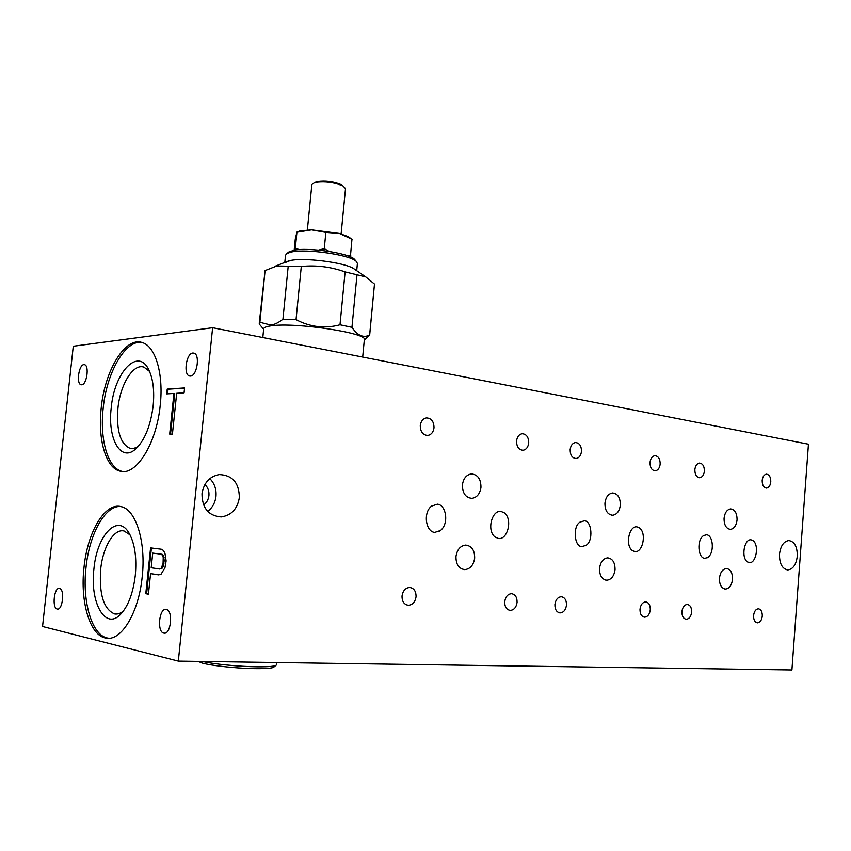<?xml version="1.0" encoding="UTF-8"?>
<svg xmlns="http://www.w3.org/2000/svg" width="851" height="851" viewBox="0 0 851 851"><rect width="100%" height="100%" fill="white"/><g stroke="black" fill="none" stroke-linecap="round" stroke-linejoin="round"><path stroke-width="1.28" d="M73.271 346.24L212.622 327.72L178.327 661.11L42.55 626.485L73.271 346.24M178.327 661.11L791.919 669.95L808.45 444.211L212.622 327.72M101.216 407.948C97.642 438.893 105.694 467.795 119.863 471.103C135.788 476.549 156.605 443.828 160.243 405.108C163.732 373.908 155.435 346.336 142.383 342.613C125.374 336.198 104.811 370.238 101.216 407.948M84.015 567.33C79.973 601.668 89.929 635.857 105.96 638.08C121.087 641.643 138.766 612.805 142.202 576.787C146.17 541.842 135.82 509.345 121.097 506.643C105.003 502.164 87.483 531.992 84.015 567.33M166.253 609.465L166.243 609.454C159.201 607.54 156.658 632.027 163.807 633.091L163.924 633.112C170.998 635.006 173.434 610.241 166.253 609.465M192.858 353.027C186.316 353.154 183.125 374.525 189.422 375.951L190.464 376.068C196.985 376.174 200.315 354.601 194.007 353.144L192.858 353.027M83.866 364.643C78.803 364.685 76.09 383.758 81.015 384.716L81.675 384.79C86.728 384.918 89.525 365.675 84.589 364.707L83.866 364.643M59.474 588.435L59.464 588.435C54.113 586.903 51.783 608.274 57.23 609.018L57.304 609.039C62.687 610.55 64.953 588.966 59.474 588.435M166.136 560.905L165.02 553.703L163.498 550.501L161.328 549.225L150.584 547.884L145.776 593.7L148.425 594.189L150.584 573.617L158.648 574.882L161.03 574.255L164.945 567.787L166.136 560.905M184.582 387.928L167.221 389.088L166.722 393.875L173.934 393.439L169.689 434.116L172.423 434.074L176.678 393.268L184.071 392.822L184.582 387.928M159.722 569.032L151.191 567.755L152.733 553.097L161.264 554.214L162.53 555.384L163.232 557.49L163.073 563.49L161.19 568.245L159.722 569.032L162.03 568.298L163.147 566.447L164.222 560.575L163.371 555.448L162.115 554.278L152.733 553.097M753.571 615.571C753.529 619.89 754.826 622.304 757.464 622.836C760.113 622.507 761.719 620.241 762.294 616.05C762.336 611.731 761.039 609.305 758.369 608.795C755.741 609.135 754.146 611.39 753.571 615.571M694.852 469.635C694.873 474.635 696.512 477.337 699.767 477.719C702.341 477.241 703.883 475.049 704.383 471.167C704.362 466.146 702.713 463.455 699.437 463.082C696.884 463.582 695.352 465.763 694.852 469.635M639.995 609.242C639.952 613.943 641.484 616.581 644.611 617.156C647.739 616.805 649.632 614.358 650.292 609.816C650.345 605.093 648.792 602.455 645.643 601.902C642.548 602.263 640.665 604.71 639.995 609.242M570.149 449.615C570.191 455.189 572.202 458.157 576.17 458.508C579.148 457.923 580.925 455.572 581.488 451.434C581.446 445.839 579.414 442.882 575.414 442.552C572.468 443.158 570.713 445.509 570.149 449.615M719.446 578.244C719.393 584.733 721.414 588.328 725.499 589.062C729.371 588.53 731.722 585.286 732.52 579.318C732.573 572.819 730.541 569.213 726.414 568.521C722.584 569.074 720.254 572.308 719.446 578.244M604.933 503.122C604.944 510.557 607.518 514.6 612.656 515.238C616.943 514.536 619.507 511.153 620.347 505.09C620.336 497.612 617.73 493.58 612.539 492.984C608.316 493.718 605.784 497.101 604.933 503.122M704.745 558.33L707.596 557.554C714.67 553.288 713.351 535.173 706.575 534.779L703.607 535.577C696.533 539.917 697.98 558.096 704.745 558.33M582.031 546.544L585.956 545.363C593.583 541.385 591.913 520.152 584.18 520.865L580.084 522.088C572.457 526.226 574.34 547.448 582.031 546.544M751.071 539.832C744.317 538.598 740.774 557.682 747.529 561.937L749.348 562.617C756.156 563.681 759.528 544.608 752.784 540.481L751.071 539.832M636.952 526.865C629.187 525.492 624.804 545.395 632.442 550.629L634.942 551.618C642.782 552.799 646.951 532.886 639.303 527.801L636.952 526.865M516.546 441.009C516.621 446.849 518.802 449.934 523.11 450.253C526.258 449.615 528.131 447.19 528.726 442.967C528.652 437.106 526.45 434.031 522.11 433.733C518.993 434.393 517.142 436.818 516.546 441.009M504.728 601.7C504.675 606.859 506.526 609.763 510.292 610.39C514.025 610.018 516.291 607.348 517.078 602.38C517.131 597.2 515.249 594.296 511.451 593.69C507.749 594.094 505.515 596.764 504.728 601.7M402.023 595.977C401.97 601.487 404.087 604.582 408.374 605.263C412.607 604.87 415.171 602.029 416.054 596.753C416.107 591.2 413.958 588.105 409.618 587.467C405.438 587.903 402.906 590.743 402.023 595.977M420.277 425.553C420.394 431.893 422.926 435.18 427.893 435.425C431.34 434.691 433.393 432.138 434.021 427.766C433.914 421.405 431.34 418.118 426.33 417.915C422.926 418.681 420.915 421.224 420.277 425.553M455.966 556.575C455.934 564.458 458.891 568.808 464.837 569.627C470.295 568.957 473.571 565.128 474.677 558.118C474.698 550.182 471.688 545.842 465.646 545.087C460.295 545.81 457.072 549.65 455.966 556.575M462.412 484.942C462.465 493.282 465.657 497.75 471.975 498.346C477.007 497.495 480.007 493.814 480.975 487.315C480.921 478.922 477.677 474.464 471.263 473.943C466.327 474.847 463.37 478.517 462.412 484.942M434.797 532.396L440.414 530.524C449.19 524.003 446.296 504.813 437.371 504.175L431.521 506.143C422.798 512.77 425.904 531.981 434.797 532.396M500.962 511.408C491.984 509.887 486.442 530.439 495.016 536.992L498.58 538.523C507.664 539.821 512.93 519.206 504.303 512.845L500.962 511.408M779.484 554.288C779.431 563.702 782.239 568.915 787.898 569.915C793.1 569.117 796.238 564.532 797.302 556.16C797.366 546.704 794.526 541.502 788.781 540.555C783.665 541.396 780.558 545.97 779.484 554.288M201.985 493.729C202.144 508.238 208.58 515.961 221.303 516.908C231.429 515.344 237.45 508.93 239.344 497.644C239.152 482.825 232.451 475.135 219.25 474.571C209.591 476.4 203.836 482.783 201.985 493.729M724.063 518.312C724.052 525.046 726.18 528.737 730.445 529.375C734.115 528.769 736.328 525.631 737.062 519.972C737.072 513.206 734.924 509.526 730.626 508.919C726.988 509.547 724.807 512.685 724.063 518.312M599.529 568.383C599.476 575.489 601.902 579.435 606.784 580.212C611.348 579.627 614.103 576.106 615.039 569.659C615.082 562.522 612.635 558.586 607.688 557.852C603.189 558.469 600.466 561.979 599.529 568.383M554.916 604.497C554.863 609.486 556.597 612.284 560.118 612.901C563.617 612.539 565.745 609.944 566.479 605.135C566.532 600.125 564.787 597.328 561.224 596.732C557.756 597.125 555.66 599.71 554.916 604.497M650.015 462.433C650.036 467.646 651.802 470.433 655.302 470.816C658.025 470.295 659.653 468.05 660.174 464.072C660.153 458.849 658.366 456.062 654.845 455.7C652.153 456.232 650.536 458.476 650.015 462.433M681.938 611.571C681.885 616.135 683.332 618.698 686.278 619.251C689.225 618.911 691.012 616.528 691.64 612.114C691.682 607.54 690.225 604.987 687.257 604.444C684.342 604.806 682.566 607.178 681.938 611.571M762.188 480.443C762.188 485.155 763.645 487.708 766.56 488.102C768.921 487.655 770.325 485.57 770.793 481.826C770.793 477.113 769.325 474.56 766.389 474.177C764.049 474.635 762.645 476.72 762.188 480.443M202.687 661.461C212.835 664.046 239.482 666.641 257.502 666.79C268.959 666.876 275.213 666.29 276.267 665.057L276.554 662.525M199.304 661.408L199.368 661.493C198.996 664.174 233.206 668.514 256.194 668.631C267.054 668.695 272.99 668.141 274.001 666.939L275.82 665.429M203.591 505.026C206.655 502.739 208.431 499.59 208.931 495.559C209.272 491.091 207.931 487.4 204.921 484.506M209.846 478.613C214.484 483.347 216.526 489.24 215.984 496.293C215.218 502.643 212.463 507.685 207.729 511.44M149.51 371.376L143.957 367.132C133.277 363.175 120.182 384.482 117.917 408.395C116.3 430.372 120.236 443.637 129.735 448.19C132.586 448.945 135.554 448.222 138.628 446.009M111.226 407.842C107.449 438.191 120.385 462.274 135.118 449.488C144.479 440.924 150.499 426.383 153.159 405.853C154.542 391.183 153.159 379.344 149.031 370.323C138.383 346.517 114.279 371.983 111.226 407.842M122.714 471.518L121.884 471.326C107.683 468.018 99.61 439.148 103.184 408.225C106.62 372.812 125.012 340.102 141.564 342.368M130.001 534.832L124.118 531.013C114.002 528.29 102.854 546.98 100.673 569.362C99.024 594.37 103.662 609.22 114.587 613.933C117.544 614.454 120.512 613.454 123.512 610.922M135.288 575.446C136.841 558.107 134.915 544.278 129.533 533.971C118.246 512.419 96.94 534.588 93.94 568.745C89.717 601.965 104.939 630.4 120.278 614.645C128.065 606.54 133.075 593.477 135.288 575.446M108.875 638.25L108.013 638.122C91.961 635.91 81.973 601.753 86.015 567.457C89.302 534.417 104.854 505.771 120.225 506.473M150.584 573.617L158.85 574.84M145.776 593.7L148.436 594.072M151.414 547.98L146.617 593.743M184.561 388.12L168.041 389.215L167.562 393.832M173.934 393.439L174.763 393.566L170.53 434.106M161.19 568.245L162.03 568.298M162.307 566.394L163.147 566.447M163.073 563.49L163.913 563.543M163.381 560.522L164.222 560.575M163.232 557.49L164.083 557.543M162.53 555.384L163.371 555.448M161.264 554.214L162.115 554.278M167.221 389.088L168.041 389.215M362.686 357.058L364.345 339.655C368.1 333.113 295.488 322.072 271.331 325.805C266.384 326.454 263.831 327.454 263.682 328.794L262.81 337.528M369.632 335.039L374.483 284.053L365.749 276.883L345.112 271.905C330.911 266.81 316.306 264.991 301.297 266.459L276.745 265.98L265.087 270.575L259.885 322.274L270.841 325.05C274.533 324.593 278.564 322.657 282.936 319.231L296.042 319.625C310.221 327.124 324.869 328.848 339.996 324.774L351.952 327.305C357.484 335.592 363.377 338.166 369.632 335.039L364.302 340.123M369.653 335.326L374.483 284.053M285.128 262.608L290.414 260.48C304.052 257.438 342.645 262.236 353.08 268.203L355.814 270.086M282.936 319.231L288.202 266.257M263.64 329.209L259.544 324.369L259.885 322.274M265.087 270.575L259.236 323.359M356.707 270.692L357.399 263.459L356.292 261.427C350.527 254.906 306.424 248.449 291.255 252.034L286.978 253.438L285.532 255.194L284.808 262.416M355.25 260.193L354.441 259.236C348.963 253.045 307.562 246.981 293.276 250.375L288.34 252.407M351.974 239.152L350.367 256.842M347.091 255.587L350.74 255.396M352.282 239.354L339.411 233.451L325.859 232.387L324.263 248.673L329.188 251.428M318.551 250.098L324.263 248.673M325.859 232.387L311.562 229.855L296.914 232.217L295.308 248.375L299.478 249.62M295.031 250.077L295.308 248.375M296.914 232.217L295.297 238.918L294.18 250.205M350.346 238.142L347.953 236.514L339.411 233.451L311.562 229.855L300.073 230.887L297.499 231.876M341.123 233.929L345.517 188.571L342.921 185.88C333.815 182.242 324.476 181.103 314.891 182.454L311.86 184.465L307.371 229.94M342.357 185.507L340.836 184.497C333.166 181.423 325.284 180.465 317.21 181.603L315.583 182.199M301.297 266.459L296.042 319.625M339.996 324.774L345.112 271.905M356.995 274.799L351.952 327.305M786.941 569.83L787.898 569.915M216.548 516.525L221.303 516.908M132.086 448.488L129.735 448.19M137.873 446.86L135.118 449.488M121.884 471.326L119.863 471.103M108.013 638.122L105.96 638.08M122.725 611.954L120.278 614.645M116.991 614.028L114.587 613.933M439.456 531.205L440.392 530.535M585.211 545.842L585.956 545.363M707.021 557.884L707.585 557.565M631.75 550.033L632.442 550.629M746.987 561.511L747.529 561.937M699.182 477.709L699.767 477.719M643.941 617.06L644.611 617.156M575.329 458.498L576.17 458.508M724.722 588.977L725.499 589.062M611.571 515.185L612.656 515.238M522.142 450.253L523.11 450.253M509.302 610.252L510.292 610.39M407.076 605.072L408.374 605.263M426.638 435.435L427.893 435.425M463.221 569.457L464.837 569.627M470.38 498.271L471.975 498.346M729.679 529.322L730.445 529.375M605.689 580.095L606.784 580.212M559.256 612.784L560.118 612.901M654.632 470.805L655.302 470.816M685.672 619.177L686.278 619.251M164.722 633.144L163.924 633.112M190.188 376.078L189.422 375.951M353.08 268.203L365.76 276.883M288.808 260.842L274.309 266.554M289.244 251.705L286.978 253.438M354.441 259.236L356.292 261.427M347.953 236.514L350.697 238.376M300.073 230.887L296.871 232.121M317.21 181.603L314.891 182.454M340.836 184.497L342.921 185.88"/></g></svg>
